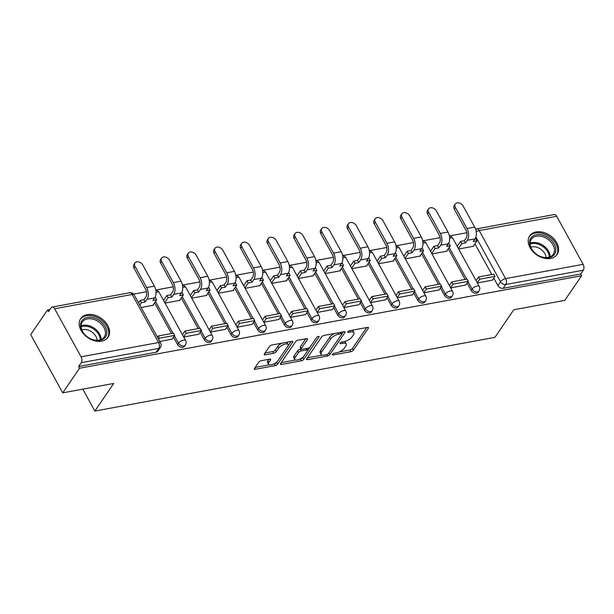 <?xml version="1.0" encoding="UTF-8"?>
<svg xmlns="http://www.w3.org/2000/svg" width="614" height="614" viewBox="0 0 614 614"><rect width="100%" height="100%" fill="white"/><g stroke="black" fill="none" stroke-linecap="round" stroke-linejoin="round"><path stroke-width="0.92" d="M332.397 354.339A1.458 0.599 151.2 0 0 332.297 354.831A1.458 0.599 151.2 0 0 332.995 354.976L350.84 351.692A2.088 0.852 151.2 0 0 353.349 350.164L368.293 328.306A2.088 0.852 151.2 0 0 368.438 327.607A2.088 0.852 151.2 0 0 367.441 327.4L349.596 330.685A1.458 0.599 151.2 0 0 347.839 331.752A1.458 0.599 151.2 0 0 347.731 332.235A1.458 0.599 151.2 0 0 348.43 332.381L350.74 331.959A6.677 2.732 151.2 0 1 353.933 332.627A6.677 2.732 151.2 0 1 353.457 334.853L352.213 336.679A6.677 2.732 151.2 0 1 344.185 341.553L341.875 341.983A1.458 0.599 151.2 0 0 340.118 343.049A1.458 0.599 151.2 0 0 340.01 343.533A1.458 0.599 151.2 0 0 340.709 343.679L343.019 343.257A6.677 2.732 151.2 0 1 346.212 343.924A6.677 2.732 151.2 0 1 345.743 346.15L344.492 347.977A6.677 2.732 151.2 0 1 336.464 352.85L334.154 353.273A1.458 0.599 151.2 0 0 332.397 354.339M550.674 258.44A16.57 11.75 34.4 0 0 557.075 254.541A16.57 11.75 34.4 0 0 553.874 238.808A16.57 11.75 34.4 0 0 536.106 231.938A16.57 11.75 34.4 0 0 529.705 235.837A16.57 11.75 34.4 0 0 532.898 251.571A16.57 11.75 34.4 0 0 550.674 258.44M101.663 341.138A16.57 11.75 34.4 0 0 108.064 337.247A16.57 11.75 34.4 0 0 104.871 321.513A16.57 11.75 34.4 0 0 87.096 314.644A16.57 11.75 34.4 0 0 80.695 318.543A16.57 11.75 34.4 0 0 83.888 334.277A16.57 11.75 34.4 0 0 101.663 341.138M261.203 360.717A2.088 0.852 151.2 0 0 258.694 362.237L254.503 368.369A2.088 0.852 151.2 0 0 254.357 369.068A2.088 0.852 151.2 0 0 255.355 369.275L275.172 365.629A2.088 0.852 151.2 0 0 277.681 364.102L292.625 342.236A2.088 0.852 151.2 0 0 292.771 341.545A2.088 0.852 151.2 0 0 291.773 341.338L271.956 344.984A2.088 0.852 151.2 0 0 269.446 346.511L264.381 353.917A2.088 0.852 151.2 0 0 264.235 354.616A2.088 0.852 151.2 0 0 265.233 354.823L273.714 353.257A2.088 0.852 151.2 0 0 276.223 351.738L278.733 348.061A5.58 2.287 151.2 0 1 283.822 344.446A5.58 2.287 151.2 0 1 288.112 344.546A5.58 2.287 151.2 0 1 287.72 346.411L277.881 360.802A5.58 2.287 151.2 0 1 272.793 364.417A5.58 2.287 151.2 0 1 268.502 364.317A5.58 2.287 151.2 0 1 268.894 362.452L270.536 360.057A2.088 0.852 151.2 0 0 270.682 359.359A2.088 0.852 151.2 0 0 269.684 359.152L261.203 360.717M581.611 275.74L564.78 300.369L513.788 309.763L494.93 337.355L94.863 411.042L113.72 383.451L62.728 392.845L79.559 368.216L581.611 275.74L580.675 274.044L583.3 270.206L505.782 284.489A4.252 3.016 -145.6 0 1 500.494 281.719L475.911 236.996M306.739 358.753A2.088 0.852 151.2 0 0 306.593 359.443A2.088 0.852 151.2 0 0 307.591 359.658L327.408 356.005A2.088 0.852 151.2 0 0 329.918 354.478L344.861 332.619A2.088 0.852 151.2 0 0 345.007 331.921A2.088 0.852 151.2 0 0 344.009 331.713L324.192 335.367A2.088 0.852 151.2 0 0 321.682 336.886L306.739 358.753M301.29 360.817L281.473 364.463A2.088 0.852 151.2 0 1 280.475 364.255A2.088 0.852 151.2 0 1 280.621 363.557L295.564 341.699A2.088 0.852 151.2 0 1 298.074 340.171L306.555 338.613A2.088 0.852 151.2 0 1 307.553 338.821A2.088 0.852 151.2 0 1 307.407 339.519L301.344 348.384A2.088 0.852 151.2 0 0 301.198 349.082A2.088 0.852 151.2 0 0 302.195 349.289L307.821 348.253A2.088 0.852 151.2 0 0 310.331 346.726L316.64 337.5A1.458 0.599 151.2 0 1 317.968 336.549A1.458 0.599 151.2 0 1 319.096 336.579A1.458 0.599 151.2 0 1 318.988 337.063L303.8 359.29A2.088 0.852 151.2 0 1 301.29 360.817L300.353 359.113L299.693 359.236M62.728 392.845L30.7 334.584L47.531 309.963L49.926 309.517M466.824 232.729L449.387 235.945M440.131 237.649L422.693 240.857M413.437 242.568L395.999 245.777M386.743 247.48L369.306 250.696M360.042 252.4L342.612 255.608M333.348 257.312L315.918 260.528M306.655 262.232L289.225 265.448M279.961 267.151L262.531 270.36M253.267 272.063L235.837 275.279M226.574 276.983L209.144 280.191M199.88 281.903L182.442 285.111M173.186 286.815L155.749 290.031M146.493 291.734L133.629 294.106M79.559 368.216L78.623 366.52L81.248 362.682A4.252 2.441 -100.4 0 0 81.071 356.811L54.646 308.75A4.252 2.441 -100.4 0 0 52.182 307.038A4.252 2.441 -100.4 0 0 51.085 307.821L48.46 311.659L47.531 309.963M580.675 274.044L503.165 288.319A4.252 3.016 -145.6 0 1 497.87 285.556L493.794 278.142M491.814 274.527L474.937 243.835M556.698 216.274L479.181 230.549A4.252 2.441 -100.4 0 0 476.725 228.845L554.242 214.57A4.252 2.441 79.6 0 1 556.698 216.274L583.123 264.335A4.252 2.441 79.6 0 1 583.3 270.206M450.661 287.889L465.75 285.049M431.987 253.927L447.107 251.141L446.885 250.742M423.967 292.809L439.048 289.962M405.294 258.839L420.413 256.053L420.191 255.654M397.273 297.729L412.355 294.881M378.6 263.759L393.72 260.973L393.497 260.574M370.58 302.641L385.661 299.801M351.906 268.671L367.026 265.893L366.804 265.486M343.886 307.56L358.967 304.713M325.213 273.591L340.325 270.805L340.11 270.406M317.192 312.48L332.274 309.633M298.511 278.51L313.631 275.724L313.416 275.325M290.499 317.392L305.58 314.545M271.818 283.422L286.938 280.644L286.723 280.237M263.797 322.312L278.886 319.464M245.124 288.342L260.244 285.556L260.029 285.157M237.104 327.224L252.193 324.384M218.43 293.262L233.55 290.476L233.335 290.077M210.41 332.143L225.499 329.296M191.737 298.174L206.857 295.388L206.634 294.989M183.716 337.063L198.806 334.216M165.043 303.093L180.163 300.307L179.94 299.908M159.793 341.468L172.112 339.135M141.12 307.499L153.469 305.227L153.247 304.828M177.546 344.561L178.474 343.195A4.252 3.016 -145.6 0 0 181.99 345.874A4.252 3.016 -145.6 0 0 185.405 344.961L184.476 346.327A4.252 3.016 34.4 0 1 181.061 347.24A4.252 3.016 34.4 0 1 177.546 344.561L173.47 337.147M171.483 333.532L154.605 302.84M204.239 339.642L205.168 338.283A4.252 3.016 -145.6 0 0 208.683 340.962A4.252 3.016 -145.6 0 0 212.099 340.049L211.17 341.407A4.252 3.016 34.4 0 1 207.755 342.32A4.252 3.016 34.4 0 1 204.239 339.642L200.164 332.228M198.176 328.613L181.299 297.92M230.933 334.722L231.862 333.364A4.252 3.016 -145.6 0 0 235.377 336.042A4.252 3.016 -145.6 0 0 238.792 335.129L237.864 336.495A4.252 3.016 34.4 0 1 234.448 337.401A4.252 3.016 34.4 0 1 230.933 334.722L226.858 327.316M224.87 323.693L207.992 293.001M257.627 329.81L258.555 328.444A4.252 3.016 -145.6 0 0 262.071 331.123A4.252 3.016 -145.6 0 0 265.486 330.217L264.557 331.575A4.252 3.016 34.4 0 1 261.142 332.489A4.252 3.016 34.4 0 1 257.627 329.81L253.551 322.396M251.563 318.781L234.686 288.089M284.32 324.89L285.249 323.532A4.252 3.016 -145.6 0 0 288.764 326.211A4.252 3.016 -145.6 0 0 292.18 325.297L291.251 326.656A4.252 3.016 34.4 0 1 287.836 327.569A4.252 3.016 34.4 0 1 284.32 324.89L280.245 317.476M278.257 313.861L261.38 283.169M311.014 319.971L311.943 318.612A4.252 3.016 -145.6 0 0 315.458 321.291A4.252 3.016 -145.6 0 0 318.873 320.378L317.945 321.744A4.252 3.016 34.4 0 1 314.529 322.649A4.252 3.016 34.4 0 1 311.014 319.971L306.939 312.564M304.951 308.949L288.081 278.257M337.708 315.059L338.636 313.693A4.252 3.016 -145.6 0 0 342.151 316.371A4.252 3.016 -145.6 0 0 345.567 315.466L344.638 316.824A4.252 3.016 34.4 0 1 341.223 317.737A4.252 3.016 34.4 0 1 337.708 315.059L333.632 307.645M331.644 304.03L314.775 273.337M364.401 310.139L365.33 308.781A4.252 3.016 -145.6 0 0 368.845 311.459A4.252 3.016 -145.6 0 0 372.261 310.546L371.332 311.904A4.252 3.016 34.4 0 1 367.916 312.818A4.252 3.016 34.4 0 1 364.401 310.139L360.326 302.725M358.338 299.11L341.468 268.418M391.095 305.219L392.024 303.861A4.252 3.016 -145.6 0 0 395.546 306.539A4.252 3.016 -145.6 0 0 398.954 305.626L398.026 306.992A4.252 3.016 34.4 0 1 394.61 307.898A4.252 3.016 34.4 0 1 391.095 305.219L387.02 297.813M385.032 294.198L368.162 263.506M417.789 300.307L418.717 298.941A4.252 3.016 -145.6 0 0 422.24 301.62A4.252 3.016 -145.6 0 0 425.648 300.714L424.719 302.073A4.252 3.016 34.4 0 1 421.304 302.986A4.252 3.016 34.4 0 1 417.789 300.307L413.713 292.893M411.725 289.278L394.856 258.586M444.482 295.388L445.411 294.029A4.252 3.016 -145.6 0 0 448.934 296.708A4.252 3.016 -145.6 0 0 452.349 295.794L451.413 297.161A4.252 3.016 34.4 0 1 447.997 298.066A4.252 3.016 34.4 0 1 444.482 295.388L440.407 287.974M438.419 284.359L421.549 253.666M471.176 290.476L472.112 289.11A4.252 3.016 -145.6 0 0 475.627 291.788A4.252 3.016 -145.6 0 0 479.043 290.882L478.106 292.241A4.252 3.016 34.4 0 1 474.699 293.154A4.252 3.016 34.4 0 1 471.176 290.476L467.101 283.062M465.113 279.447L448.243 248.754M94.863 411.042L82.821 389.138M477.354 282.977L492.443 280.13M458.681 249.008L473.801 246.222L473.578 245.823M78.623 366.52L156.14 352.244A4.252 3.016 34.4 0 0 157.783 351.239L160.4 347.409A4.252 3.016 -145.6 0 1 158.757 348.407L81.248 362.682M346.212 343.924L345.283 342.228A6.677 2.732 151.2 0 0 344.27 341.537M353.933 332.627L353.004 330.931A6.677 2.732 151.2 0 0 351.991 330.24M339.243 351.952L349.903 349.988A2.088 0.852 151.2 0 0 352.413 348.468L366.727 327.531M341.706 334.162L343.295 331.844M307.368 357.824L322.104 355.115M326.725 354.646A1.458 0.599 151.2 0 0 328.475 353.58L341.591 334.384A1.458 0.599 151.2 0 0 341.699 333.901A1.458 0.599 151.2 0 0 341 333.755L338.567 334.2A6.677 2.732 151.2 0 0 330.532 339.082L321.567 352.198A6.677 2.732 151.2 0 0 321.091 354.424A6.677 2.732 151.2 0 0 324.284 355.092L326.725 354.646M334.845 333.402A6.677 2.732 151.2 0 0 329.603 337.378L330.532 339.082M321.091 354.424L320.163 352.72A6.677 2.732 151.2 0 1 320.631 350.494L329.603 337.378M295.48 360.011L281.25 362.636M305.841 338.744L300.407 346.687A2.088 0.852 151.2 0 0 300.261 347.378L301.198 349.082L300.1 349.289A2.088 0.852 151.2 0 0 297.59 350.817L298.519 352.513A2.088 0.852 151.2 0 1 301.029 350.985L306.655 349.949A2.088 0.852 151.2 0 1 307.652 350.164A2.088 0.852 151.2 0 1 307.507 350.855L304.037 355.928A5.58 2.287 151.2 0 1 298.957 359.543A5.58 2.287 151.2 0 1 294.659 359.443A5.58 2.287 151.2 0 1 295.058 357.586L298.519 352.513M310.093 347.017L307.652 350.586M303.684 356.396L302.863 357.594L303.8 359.29M297.59 350.817L294.121 355.882A5.58 2.287 151.2 0 0 293.722 357.747L294.659 359.443M307.652 350.164L306.724 348.468A2.088 0.852 151.2 0 0 306.716 348.453M300.353 359.113A2.088 0.852 151.2 0 0 302.863 357.594M268.502 364.317L267.566 362.621A5.58 2.287 151.2 0 1 267.965 360.756L268.97 359.282M288.112 344.546L287.183 342.85A5.58 2.287 151.2 0 0 286.469 342.313M281.956 343.142A5.58 2.287 151.2 0 0 277.797 346.365L278.733 348.061M265.01 352.996L272.777 351.561A2.088 0.852 151.2 0 0 275.287 350.041L277.797 346.365M273.721 364.025L274.235 363.925A2.088 0.852 151.2 0 0 276.745 362.406L277.528 361.262M287.989 345.958L291.059 341.468M255.132 367.448L269.216 364.854M454.276 208.998A4.782 3.392 -145.6 0 1 454.176 205.59L455.273 203.978A4.782 3.392 34.4 0 0 455.373 207.386L466.993 228.531A8.496 4.881 79.6 0 1 467.346 240.274L465.527 242.937L464.314 240.726L466.133 238.071A5.741 3.293 -100.4 0 0 465.896 230.143L454.276 208.998L455.373 207.386M475.129 238.739L475.781 238.616L476.994 240.826L473.233 241.517L475.052 238.861A8.496 4.881 79.6 0 0 474.699 227.111L463.071 205.966A4.782 3.392 34.4 0 0 459.118 202.958A4.782 3.392 34.4 0 0 455.273 203.978M457.2 246.321L460.554 241.425L461.766 243.628L465.527 242.937M460.554 241.425L464.314 240.726M476.065 280.629L478.567 276.968L479.78 279.178L495.007 276.369L492.39 280.207M479.78 279.178L477.278 282.839M478.567 276.968L493.794 274.166L495.007 276.369M476.994 240.826L473.233 246.329M461.766 243.628L458.42 248.532M555.87 250.067A14.345 10.169 -145.6 0 1 542.392 257.174A14.345 10.169 -145.6 0 1 529.56 242.292A14.345 10.169 -145.6 0 1 543.029 235.185A14.345 10.169 -145.6 0 1 555.87 250.067M530.112 243.198A13.278 9.417 34.4 0 0 539.422 255.984A13.278 9.417 34.4 0 0 553.252 254.288A13.278 9.417 34.4 0 0 554.473 250.397A13.278 9.417 34.4 0 0 545.155 237.618A13.278 9.417 34.4 0 0 531.325 239.306A13.278 9.417 34.4 0 0 530.112 243.198M556.307 255.47L556.238 255.577A16.471 11.674 34.4 0 0 556.307 255.47A16.471 11.674 34.4 0 0 557.819 250.642A16.471 11.674 34.4 0 0 546.268 234.794A16.471 11.674 34.4 0 0 529.114 236.889A16.471 11.674 34.4 0 0 529.038 236.996L529.114 236.889M530.849 247.166A10.453 7.414 -145.6 0 1 540.696 249.131A10.453 7.414 -145.6 0 1 546.099 257.596M106.859 332.773A14.345 10.169 -145.6 0 1 93.382 339.872A14.345 10.169 -145.6 0 1 80.549 324.99A14.345 10.169 -145.6 0 1 94.019 317.891A14.345 10.169 -145.6 0 1 106.859 332.773M81.102 325.904A13.278 9.417 34.4 0 0 90.411 338.682A13.278 9.417 34.4 0 0 104.242 336.994A13.278 9.417 34.4 0 0 105.462 333.103A13.278 9.417 34.4 0 0 96.145 320.316A13.278 9.417 34.4 0 0 82.314 322.005A13.278 9.417 34.4 0 0 81.102 325.904A13.278 9.417 -145.6 0 1 94.188 328.175A13.278 9.417 -145.6 0 1 101.057 339.542M107.297 338.176L107.227 338.283A16.471 11.674 34.4 0 0 107.297 338.176A16.471 11.674 34.4 0 0 108.808 333.348A16.471 11.674 34.4 0 0 97.258 317.499A16.471 11.674 34.4 0 0 80.104 319.595A16.471 11.674 34.4 0 0 80.027 319.702M81.839 329.871A10.453 7.414 -145.6 0 1 91.686 331.829A10.453 7.414 -145.6 0 1 97.089 340.302M427.574 213.91A4.782 3.392 -145.6 0 1 427.482 210.51L428.58 208.898A4.782 3.392 34.4 0 0 428.679 212.306L440.299 233.45A8.496 4.881 79.6 0 1 440.652 245.193L438.833 247.856L437.621 245.646L439.44 242.983A5.741 3.293 -100.4 0 0 439.202 235.062L427.574 213.91L428.679 212.306M448.435 243.651L449.087 243.535L450.3 245.738L446.539 246.437L448.35 243.773A8.496 4.881 79.6 0 0 448.005 232.031L436.377 210.886A4.782 3.392 34.4 0 0 432.425 207.87A4.782 3.392 34.4 0 0 428.58 208.898M430.506 251.241L433.86 246.337L435.073 248.547L438.833 247.856M433.86 246.337L437.621 245.646M449.371 285.548L451.873 281.887L453.086 284.09L468.313 281.289L465.696 285.126M453.086 284.09L450.584 287.751M451.873 281.887L467.101 279.078L468.313 281.289M450.3 245.738L446.539 251.241M435.073 248.547L431.726 253.444M400.881 218.83A4.782 3.392 -145.6 0 1 400.788 215.422L401.886 213.818A4.782 3.392 34.4 0 0 401.986 217.218L413.606 238.37A8.496 4.881 79.6 0 1 413.959 250.113L412.14 252.768L410.927 250.566L412.746 247.902A5.741 3.293 -100.4 0 0 412.508 239.974L400.881 218.83L401.986 217.218M421.741 248.57L422.394 248.447L423.606 250.658L419.838 251.349L421.657 248.693A8.496 4.881 79.6 0 0 421.311 236.95L409.684 215.806A4.782 3.392 34.4 0 0 405.724 212.789A4.782 3.392 34.4 0 0 401.886 213.818M403.812 256.153L407.166 251.256L408.379 253.467L412.14 252.768M407.166 251.256L410.927 250.566M422.678 290.46L425.18 286.799L426.392 289.01L441.619 286.201L439.002 290.038M426.392 289.01L423.89 292.671M425.18 286.799L440.407 283.998L441.619 286.201M423.606 250.658L419.846 256.161M408.379 253.467L405.025 258.364M374.187 223.749A4.782 3.392 -145.6 0 1 374.095 220.342L375.192 218.73A4.782 3.392 34.4 0 0 375.292 222.138L386.912 243.282A8.496 4.881 79.6 0 1 387.265 255.025L385.446 257.688L384.234 255.478L386.052 252.822A5.741 3.293 -100.4 0 0 385.815 244.894L374.187 223.749L375.292 222.138M395.048 253.49L395.7 253.367L396.913 255.577L393.144 256.268L394.963 253.605A8.496 4.881 79.6 0 0 394.61 241.862L382.99 220.718A4.782 3.392 34.4 0 0 379.03 217.709A4.782 3.392 34.4 0 0 375.192 218.73M377.119 261.073L380.465 256.176L381.685 258.379L385.446 257.688M380.465 256.176L384.234 255.478M395.984 295.38L398.486 291.719L399.699 293.929L414.926 291.12L412.309 294.958M399.699 293.929L397.197 297.59M398.486 291.719L413.713 288.91L414.926 291.12M396.913 255.577L393.152 261.08M381.685 258.379L378.331 263.283M347.493 228.661A4.782 3.392 -145.6 0 1 347.401 225.254L348.499 223.649A4.782 3.392 34.4 0 0 348.591 227.057L360.218 248.202A8.496 4.881 79.6 0 1 360.572 259.945L358.753 262.608L357.54 260.397L359.359 257.734A5.741 3.293 -100.4 0 0 359.121 249.806L347.493 228.661L348.591 227.057M368.354 258.402L369.006 258.287L370.219 260.489L366.451 261.188L368.27 258.525A8.496 4.881 79.6 0 0 367.916 246.782L356.297 225.637A4.782 3.392 34.4 0 0 352.336 222.621A4.782 3.392 34.4 0 0 348.499 223.649M350.425 265.985L353.771 261.088L354.992 263.299L358.753 262.608M353.771 261.088L357.54 260.397M369.29 300.3L371.792 296.639L373.005 298.841L388.232 296.04L385.615 299.878M373.005 298.841L370.503 302.502M371.792 296.639L387.02 293.83L388.232 296.04M370.219 260.489L366.458 265.992M354.992 263.299L351.638 268.195M320.8 233.581A4.782 3.392 -145.6 0 1 320.708 230.173L321.805 228.561A4.782 3.392 34.4 0 0 321.897 231.969L333.525 253.114A8.496 4.881 79.6 0 1 333.878 264.864L332.059 267.52L330.846 265.309L332.665 262.654A5.741 3.293 -100.4 0 0 332.427 254.726L320.8 233.581L321.897 231.969M341.66 263.322L342.313 263.199L343.525 265.409L339.757 266.1L341.576 263.444A8.496 4.881 79.6 0 0 341.223 251.702L329.603 230.557A4.782 3.392 34.4 0 0 325.643 227.541A4.782 3.392 34.4 0 0 321.805 228.561M323.731 270.904L327.078 266.008L328.29 268.218L332.059 267.52M327.078 266.008L330.846 265.309M342.597 305.212L345.099 301.551L346.311 303.761L361.539 300.952L358.914 304.79M346.311 303.761L343.809 307.422M345.099 301.551L360.326 298.749L361.539 300.952M343.525 265.409L339.765 270.912M328.29 268.218L324.944 273.115M294.106 238.501A4.782 3.392 -145.6 0 1 294.006 235.093L295.111 233.481A4.782 3.392 34.4 0 0 295.204 236.889L306.831 258.034A8.496 4.881 79.6 0 1 307.184 269.776L305.365 272.439L304.153 270.229L305.972 267.566A5.741 3.293 -100.4 0 0 305.734 259.645L294.106 238.501L295.204 236.889M314.967 268.241L315.619 268.118L316.832 270.329L313.063 271.02L314.882 268.356A8.496 4.881 79.6 0 0 314.529 256.614L302.909 235.469A4.782 3.392 34.4 0 0 298.949 232.46A4.782 3.392 34.4 0 0 295.111 233.481M297.038 275.824L300.384 270.92L301.597 273.13L305.365 272.439M300.384 270.92L304.153 270.229M315.895 310.131L318.405 306.47L319.618 308.673L334.845 305.872L332.22 309.709M319.618 308.673L317.116 312.342M318.405 306.47L333.632 303.661L334.845 305.872M316.832 270.329L313.071 275.824M301.597 273.13L298.25 278.027M267.412 243.413A4.782 3.392 -145.6 0 1 267.313 240.005L268.418 238.401A4.782 3.392 34.4 0 0 268.51 241.809L280.137 262.953A8.496 4.881 79.6 0 1 280.491 274.696L278.672 277.351L277.459 275.149L279.278 272.486A5.741 3.293 -100.4 0 0 279.04 264.557L267.412 243.413L268.51 241.809M288.265 273.153L288.918 273.038L290.138 275.241L286.37 275.939L288.189 273.276A8.496 4.881 79.6 0 0 287.836 261.533L276.216 240.389A4.782 3.392 34.4 0 0 272.255 237.372A4.782 3.392 34.4 0 0 268.418 238.401M270.344 280.736L273.69 275.839L274.903 278.05L278.672 277.351M273.69 275.839L277.459 275.149M289.202 315.043L291.704 311.382L292.924 313.593L308.151 310.791L305.526 314.621M292.924 313.593L290.422 317.254M291.704 311.382L306.939 308.581L308.151 310.791M290.138 275.241L286.377 280.744M274.903 278.05L271.557 282.947M240.719 248.332A4.782 3.392 -145.6 0 1 240.619 244.925L241.724 243.313A4.782 3.392 34.4 0 0 241.816 246.721L253.444 267.865A8.496 4.881 79.6 0 1 253.797 279.608L251.978 282.271L250.765 280.061L252.584 277.405A5.741 3.293 -100.4 0 0 252.346 269.477L240.719 248.332L241.816 246.721M261.572 278.073L262.224 277.95L263.444 280.161L259.676 280.851L261.495 278.196A8.496 4.881 79.6 0 0 261.142 266.453L249.522 245.301A4.782 3.392 34.4 0 0 245.562 242.292A4.782 3.392 34.4 0 0 241.724 243.313M243.651 285.656L246.997 280.759L248.209 282.962L251.978 282.271M246.997 280.759L250.765 280.061M262.508 319.963L265.01 316.302L266.23 318.512L281.458 315.703L278.833 319.541M266.23 318.512L263.728 322.173M265.01 316.302L280.245 313.501L281.458 315.703M263.444 280.161L259.684 285.663M248.209 282.962L244.863 287.866M214.025 253.252A4.782 3.392 -145.6 0 1 213.925 249.844L215.023 248.233A4.782 3.392 34.4 0 0 215.123 251.64L226.75 272.785A8.496 4.881 79.6 0 1 227.103 284.528L225.284 287.191L224.072 284.98L225.883 282.317A5.741 3.293 -100.4 0 0 225.653 274.397L214.025 253.252L215.123 251.64M234.878 282.993L235.53 282.87L236.743 285.08L232.982 285.771L234.801 283.108A8.496 4.881 79.6 0 0 234.448 271.365L222.821 250.22A4.782 3.392 34.4 0 0 218.868 247.212A4.782 3.392 34.4 0 0 215.023 248.233M216.957 290.575L220.303 285.671L221.516 287.882L225.284 287.191M220.303 285.671L224.072 284.98M235.814 324.883L238.316 321.222L239.529 323.424L254.764 320.623L252.139 324.461M239.529 323.424L237.027 327.085M238.316 321.222L253.551 318.413L254.764 320.623M236.743 285.08L232.99 290.575M221.516 287.882L218.17 292.778M187.331 258.164A4.782 3.392 -145.6 0 1 187.232 254.756L188.329 253.152A4.782 3.392 34.4 0 0 188.429 256.56L200.057 277.705A8.496 4.881 79.6 0 1 200.41 289.447L198.591 292.103L197.37 289.9L199.189 287.237A5.741 3.293 -100.4 0 0 198.951 279.309L187.331 258.164L188.429 256.56M208.184 287.905L208.837 287.789L210.049 289.992L206.289 290.691L208.108 288.027A8.496 4.881 79.6 0 0 207.755 276.285L196.127 255.14A4.782 3.392 34.4 0 0 192.174 252.124A4.782 3.392 34.4 0 0 188.329 253.152M190.263 295.488L193.61 290.591L194.822 292.801L198.591 292.103M193.61 290.591L197.37 289.9M209.121 329.795L211.623 326.134L212.835 328.344L228.07 325.543L225.445 329.373M212.835 328.344L210.333 332.005M211.623 326.134L226.858 323.332L228.07 325.543M210.049 289.992L206.296 295.495M194.822 292.801L191.476 297.698M160.638 263.084A4.782 3.392 -145.6 0 1 160.538 259.676L161.635 258.064A4.782 3.392 34.4 0 0 161.735 261.472L173.363 282.617A8.496 4.881 79.6 0 1 173.708 294.359L171.897 297.022L170.677 294.812L172.496 292.157A5.741 3.293 -100.4 0 0 172.258 284.228L160.638 263.084L161.735 261.472M181.491 292.824L182.143 292.701L183.356 294.912L179.595 295.603L181.414 292.947A8.496 4.881 79.6 0 0 181.061 281.197L169.433 260.052A4.782 3.392 34.4 0 0 165.481 257.043A4.782 3.392 34.4 0 0 161.635 258.064M163.57 300.407L166.916 295.511L168.129 297.713L171.897 297.022M166.916 295.511L170.677 294.812M182.427 334.714L184.929 331.053L186.142 333.264L201.377 330.455L198.752 334.292M186.142 333.264L183.64 336.925M184.929 331.053L200.156 328.244L201.377 330.455M183.356 294.912L179.595 300.415M168.129 297.713L164.782 302.618M133.944 267.996A4.782 3.392 -145.6 0 1 133.844 264.596L134.942 262.984A4.782 3.392 34.4 0 0 135.042 266.392L146.669 287.536A8.496 4.881 79.6 0 1 147.015 299.279L145.203 301.942L143.983 299.732L145.802 297.069A5.741 3.293 -100.4 0 0 145.564 289.14L133.944 267.996L135.042 266.392M154.797 297.736L155.449 297.621L156.662 299.824L152.901 300.522L154.72 297.859A8.496 4.881 79.6 0 0 154.367 286.116L142.74 264.972A4.782 3.392 34.4 0 0 138.787 261.955A4.782 3.392 34.4 0 0 134.942 262.984M138.564 302.848L140.222 300.423L141.435 302.633L145.203 301.942M140.222 300.423L143.983 299.732M157.422 337.155L158.235 335.973L159.448 338.176L174.683 335.374L172.058 339.212M159.448 338.176L158.642 339.365M158.235 335.973L173.463 333.164L174.683 335.374M156.662 299.824L152.901 305.327M141.435 302.633L139.777 305.058M332.542 354.163L332.995 354.976M347.984 331.568L348.43 332.381M340.263 342.865L340.709 343.679M81.071 356.811L158.581 342.535L132.163 294.467L54.646 308.75M497.87 285.556L500.494 281.719A4.252 1.742 151.2 0 1 505.606 278.618L583.123 264.335M476.203 231.762A4.252 1.742 151.2 0 1 479.181 230.549L505.606 278.618A4.252 2.441 79.6 0 1 505.782 284.489L503.165 288.319M185.405 344.961A4.252 4.252 0 0 0 185.62 340.517A4.252 1.742 -28.8 0 0 183.586 340.095A4.252 1.742 -28.8 0 0 178.474 343.195L174.399 335.781M173.002 333.248L155.534 301.474M212.099 340.049A4.252 4.252 0 0 0 212.314 335.605A4.252 1.742 -28.8 0 0 210.28 335.175A4.252 1.742 -28.8 0 0 205.168 338.283L201.093 330.869M199.696 328.337L182.228 296.562M238.792 335.129A4.252 4.252 0 0 0 239.007 330.685A4.252 1.742 -28.8 0 0 236.973 330.255A4.252 1.742 -28.8 0 0 231.862 333.364L227.786 325.95M226.389 323.417L208.929 291.642M265.486 330.217A4.252 4.252 0 0 0 265.701 325.765A4.252 1.742 -28.8 0 0 263.667 325.343A4.252 1.742 -28.8 0 0 258.555 328.444L254.48 321.038M253.091 318.497L235.622 286.723M292.18 325.297A4.252 4.252 0 0 0 292.394 320.853A4.252 1.742 -28.8 0 0 290.361 320.424A4.252 1.742 -28.8 0 0 285.249 323.532L281.174 316.118M279.784 313.585L262.316 281.811M318.873 320.378A4.252 4.252 0 0 0 319.088 315.934A4.252 1.742 -28.8 0 0 317.054 315.504A4.252 1.742 -28.8 0 0 311.943 318.612L307.867 311.198M306.478 308.665L289.01 276.891M345.567 315.466A4.252 4.252 0 0 0 345.782 311.014A4.252 1.742 -28.8 0 0 343.748 310.592A4.252 1.742 -28.8 0 0 338.636 313.693L334.561 306.286M333.172 303.746L315.703 271.979M372.261 310.546A4.252 4.252 0 0 0 372.475 306.102A4.252 1.742 -28.8 0 0 370.449 305.672A4.252 1.742 -28.8 0 0 365.33 308.781L361.255 301.367M359.865 298.834L342.397 267.059M398.954 305.626A4.252 4.252 0 0 0 399.169 301.182A4.252 1.742 -28.8 0 0 397.143 300.76A4.252 1.742 -28.8 0 0 392.024 303.861L387.948 296.447M386.559 293.914L369.091 262.14M425.648 300.714A4.252 4.252 0 0 0 425.87 296.27A4.252 1.742 -28.8 0 0 423.837 295.841A4.252 1.742 -28.8 0 0 418.717 298.941L414.642 291.535M413.253 288.994L395.784 257.228M452.349 295.794A4.252 4.252 0 0 0 452.564 291.351A4.252 1.742 -28.8 0 0 450.53 290.921A4.252 1.742 -28.8 0 0 445.411 294.029L441.343 286.615M439.946 284.082L422.478 252.308M479.043 290.882A4.252 4.252 0 0 0 479.258 286.431A4.252 1.742 -28.8 0 0 477.224 286.009A4.252 1.742 -28.8 0 0 472.112 289.11L468.037 281.696M466.64 279.163L449.172 247.388M449.648 238.263A4.252 1.742 -28.8 0 1 450.799 237.94A4.252 1.742 151.2 0 1 452.833 238.37A4.252 4.252 0 0 0 449.433 236.175M422.954 243.175A4.252 1.742 -28.8 0 1 424.105 242.86A4.252 1.742 151.2 0 1 426.139 243.282A4.252 4.252 0 0 0 422.739 241.095M396.26 248.094A4.252 1.742 -28.8 0 1 397.411 247.772A4.252 1.742 151.2 0 1 399.445 248.202A4.252 4.252 0 0 0 396.045 246.014M369.567 253.006A4.252 1.742 -28.8 0 1 370.718 252.692A4.252 1.742 151.2 0 1 372.752 253.121A4.252 4.252 0 0 0 369.352 250.926M342.873 257.926A4.252 1.742 -28.8 0 1 344.024 257.611A4.252 1.742 151.2 0 1 346.058 258.034A4.252 4.252 0 0 0 342.658 255.846M316.179 262.846A4.252 1.742 -28.8 0 1 317.331 262.523A4.252 1.742 151.2 0 1 319.357 262.953A4.252 4.252 0 0 0 315.964 260.766M289.486 267.758A4.252 1.742 -28.8 0 1 290.637 267.443A4.252 1.742 151.2 0 1 292.663 267.873A4.252 4.252 0 0 0 289.271 265.678M262.792 272.677A4.252 1.742 -28.8 0 1 263.936 272.363A4.252 1.742 151.2 0 1 265.969 272.785A4.252 4.252 0 0 0 262.569 270.597M236.098 277.597A4.252 1.742 -28.8 0 1 237.242 277.275A4.252 1.742 151.2 0 1 239.276 277.705A4.252 4.252 0 0 0 235.876 275.509M209.405 282.509A4.252 1.742 -28.8 0 1 210.548 282.194A4.252 1.742 151.2 0 1 212.582 282.617A4.252 4.252 0 0 0 209.182 280.429M182.711 287.429A4.252 1.742 -28.8 0 1 183.855 287.106A4.252 1.742 151.2 0 1 185.888 287.536A4.252 4.252 0 0 0 182.488 285.349M156.017 292.348A4.252 1.742 -28.8 0 1 157.161 292.026A4.252 1.742 151.2 0 1 159.195 292.456A4.252 4.252 0 0 0 155.795 290.261M156.14 352.244L158.757 348.407A4.252 2.441 79.6 0 0 158.581 342.535A4.252 1.742 -28.8 0 1 160.615 342.957L134.19 294.897A4.252 4.252 0 0 0 129.7 292.763L52.182 307.038M129.7 292.763A4.252 2.441 -100.4 0 1 132.163 294.467A4.252 1.742 -28.8 0 1 134.19 294.897M342.282 341.906L343.019 343.257M350.003 330.608L350.74 331.959M367.771 327.362L368.293 328.306M352.413 348.468L353.349 350.164M349.903 349.988L350.84 351.692M344.339 331.675L344.861 332.619M329.004 352.812L329.918 354.478M326.663 354.654L327.408 356.005M306.931 358.469L307.591 359.658M340.256 332.404L341 333.755M337.823 332.849L338.567 334.2M320.631 350.494L321.567 352.198M280.813 363.273L281.473 364.463M306.885 338.575L307.407 339.519M300.407 346.687L301.344 348.384M318.628 336.403L318.988 337.063M294.121 355.882L295.058 357.586M305.918 348.606L306.655 349.949M300.1 349.289L301.029 350.985M270.014 359.113L270.536 360.057M267.965 360.756L268.894 362.452M275.287 350.041L276.223 351.738M272.777 351.561L273.714 353.257M264.573 353.633L265.233 354.823M292.103 341.3L292.625 342.236M276.745 362.406L277.681 364.102M274.235 363.925L275.172 365.629M254.695 368.085L255.355 369.275M475.052 238.861L467.346 240.274M474.699 227.111L466.993 228.531M530.112 243.205A13.278 9.417 -145.6 0 1 543.198 245.47A13.278 9.417 -145.6 0 1 550.06 256.844M549.246 257.136A12.848 9.103 34.4 0 0 542.599 246.337A12.848 9.103 34.4 0 0 530.128 244.073M100.235 339.841A12.848 9.103 34.4 0 0 93.589 329.043A12.848 9.103 34.4 0 0 81.117 326.771M448.35 243.773L440.652 245.193M448.005 232.031L440.299 233.45M421.657 248.693L413.959 250.113M421.311 236.95L413.606 238.37M394.963 253.605L387.265 255.025M394.61 241.862L386.912 243.282M368.27 258.525L360.572 259.945M367.916 246.782L360.218 248.202M341.576 263.444L333.878 264.864M341.223 251.702L333.525 253.114M314.882 268.356L307.184 269.776M314.529 256.614L306.831 258.034M288.189 273.276L280.491 274.696M287.836 261.533L280.137 262.953M261.495 278.196L253.797 279.608M261.142 266.453L253.444 267.865M234.801 283.108L227.103 284.528M234.448 271.365L226.75 272.785M208.108 288.027L200.41 289.447M207.755 276.285L200.057 277.705M181.414 292.947L173.708 294.359M181.061 281.197L173.363 282.617M154.72 297.859L147.015 299.279M154.367 286.116L146.669 287.536M452.833 238.37L479.258 286.431M426.139 243.282L452.564 291.351M399.445 248.202L425.87 296.27M372.752 253.121L399.169 301.182M346.058 258.034L372.475 306.102M319.357 262.953L345.782 311.014M292.663 267.873L319.088 315.934M265.969 272.785L292.394 320.853M239.276 277.705L265.701 325.765M212.582 282.617L239.007 330.685M185.888 287.536L212.314 335.605M159.195 292.456L185.62 340.517M160.4 347.409A4.252 4.252 0 0 0 160.615 342.957M476.725 228.845A4.252 4.252 0 0 0 475.604 229.214M340.816 332.297L341.699 333.901"/></g></svg>
